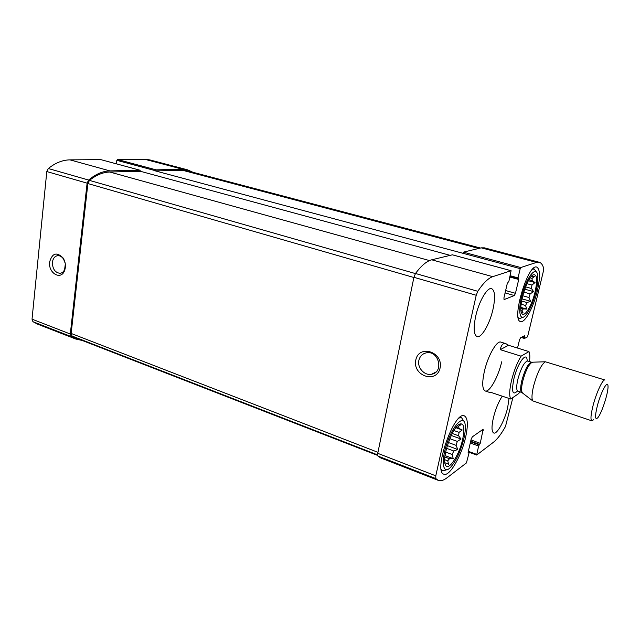 <?xml version="1.0" encoding="UTF-8"?>
<svg xmlns="http://www.w3.org/2000/svg" width="640" height="640" viewBox="0 0 640 640"><rect width="100%" height="100%" fill="white"/><g stroke="black" fill="none" stroke-linecap="round" stroke-linejoin="round"><path stroke-width="0.96" d="M192.936 172.28L187.544 169.824L182.672 169.256L156.12 169.856L155.44 170.92L520.208 268.64L518.04 277.888L518.72 279.472L515.464 293.312L514.344 295.544L504.032 299.608L503.944 297.84L507.256 283.568L508.944 281.096L511.096 270.704L492.728 276.664C488.296 278.144 483.32 283.024 477.792 291.288L476.224 295.264L435.784 475.832L435.816 478.592L438.2 480.336C440.68 481.248 443.608 480.408 446.984 477.824L466.416 462.952L468.976 453.208L468.944 452.52L468.152 453L468.128 452.312L471.152 439.248L472.32 436.856L483.176 429.224L480.24 443.312L478.608 446.024L476.664 455.048L493.624 442.12C497.328 439.2 501.28 434 505.48 426.496L512.912 397.544M187.544 169.824L149.872 159.92L144.84 159.296L117.488 159.504L116.824 160.328L116.408 163.832M101.032 159.688L140.032 170.232L140.368 171.28L450.184 255.352M140.032 170.232L109.904 170.896C102.72 171.096 95.632 174.152 88.632 180.056L87.104 183.16L70.304 334.016L71.152 336.568L75.736 339.016L82.264 340.472M100.928 159.64L69.976 159.864C62.608 159.96 55.384 162.848 48.312 168.528L46.8 171.552L32.024 319.16L32.928 321.68L37.672 324.176L75.736 339.016M49.632 261.968C48.064 272.896 60.704 280.616 64.472 270.88C66.088 266.52 65.64 262.224 63.12 258C56.752 251.688 52.256 253.008 49.632 261.968M523.84 336.08L524.792 336.368L524.48 338.472L527.256 337.008L527.768 335.96L543.4 271.144L543.632 268.216C542.704 264.816 541.24 262.824 539.24 262.256L536.512 262.408L520.768 267.536L520.208 268.64M539.24 262.256L484.336 247.832L481.208 247.848L536.512 262.408M462.792 253.232L463.376 252.16L481.208 247.848M452.504 254.856L511.032 270.704M438.2 480.336L380.76 457.944L377.944 456.056L377.752 453.32L413.912 277.312L415.488 273.48C421.336 265.616 426.752 261.056 431.736 259.808L452.376 254.824M415.792 360.024C412.256 375.8 436.608 384.136 440.08 368.072C443.664 351.928 418.928 344.008 415.792 360.024M517.536 348.056L519.472 339.976L520.52 337.832L524.712 335.624L524.792 336.368M502.264 396.176C498.568 401.768 495.616 408.968 493.4 417.768C491.448 426.648 491.56 431.728 493.736 433C497.072 434.592 504.664 420.648 507.624 407.8L509.056 398.448M475.664 316.368C473.296 328.088 473.76 334.832 477.048 336.6C481.456 338.352 489.8 323.832 493.008 309.224C495.48 297.432 495.024 290.576 491.64 288.656C487.384 286.888 478.88 301.432 475.664 316.368M537.328 290.96C533.544 307.224 524.912 323.224 520.576 321.544C510.968 320.56 527.992 263.08 536.76 267.104C540.2 269.224 540.392 277.176 537.328 290.96M465.624 437.224C461.544 455.936 449.44 476.928 443.888 474.2C432.752 471.84 454.456 410.288 464.376 415.88C467.832 417.912 468.248 425.024 465.624 437.224M519.776 391.824L518.792 393.528L510.752 399.016C509.128 396.088 509.392 389.904 511.536 380.464C513.952 370.832 517.128 362.728 521.064 356.168L528.968 351.584L508.536 345.28L505.864 343.648L500.888 342.112C496.792 340.208 487.768 356.048 484.328 371.608C481.952 382.856 482.24 389.296 485.176 390.952C489.432 392.808 498.28 376.984 501.704 361.8M480.456 248.032L187.44 170.832L182.536 170.272L155.44 170.92M140.368 171.28L109.768 172.016C102.944 172.216 96.176 175.008 89.464 180.392L87.88 183.552L71.152 333.448L72.048 336.032L75.896 337.992L377.656 455.432M418.888 360.288C417.048 367.64 424.44 375.872 431.512 374.248C444.152 372.448 438.936 350.232 426.464 352.816C422.464 353.656 419.944 356.144 418.888 360.288M65.192 263.208L63.504 259.008C61.952 256.776 60.112 255.656 57.992 255.648C54.896 256.008 53.04 258.208 52.424 262.264C52.48 268.84 54.96 272.52 59.856 273.304C61.952 273.136 63.544 271.896 64.616 269.576L65.32 264.024M462.664 439.296C459.2 455.552 447.912 472.4 445.312 464.624C441.672 457.488 452.36 427.16 459.544 424.112C463.936 422.704 464.976 427.768 462.664 439.296M463.912 438.424C460.664 451.24 456.176 460.912 450.464 467.44C442.76 475.584 440.6 461.16 447.28 442.432C453.808 423.664 464.36 414.104 465.248 425.304C465.568 428.72 465.12 433.096 463.912 438.424M445.032 455.592L453.248 458.68L449.472 458.736L447.72 460.832L444.68 459.688M453.248 458.68L452.12 454.48L445.648 452.064M447.328 445.616L457.768 449.48L453.832 451.016L452.12 454.48M457.768 449.48L456.08 445.344L448.36 442.504M451.272 435.472L461.04 439.032L457.312 441.408L456.08 445.344M461.04 439.032L458.592 435.784L452.264 433.48M455.848 427.688L462.224 429.984L459.04 432.368L458.592 435.784M462.224 429.984L456.208 427.224M458.72 424.656L460.992 424.696L458.544 426.24L459.016 428.232M447.72 460.832L448.624 464.248L444.832 462.704M457.312 441.408L449.84 438.672M453.832 451.016L446.544 448.304M449.472 458.736L444.856 457M458.544 426.24L457.416 425.832M459.04 432.368L453.928 430.528M446.84 469.744L442.88 470.92L441.216 469.208M459.24 417.952L461.568 417.728L463.888 421.192M535.088 291.88C531.88 305.92 523.96 318.6 521.632 313.056C518.024 307.376 526.76 277.904 532.976 274.896C537 273.712 537.704 279.376 535.088 291.88M536.032 291.496C533.232 302.4 529.744 310.376 525.568 315.424C519.464 322.376 517.584 309.64 522.672 292.712C527.64 275.736 536.272 265.808 537.616 274.92C538.216 278.92 537.688 284.44 536.032 291.496M520.888 307.4L526.736 309.088L523.392 308.872L522.008 310.336L520.944 310.032M526.736 309.088L525.56 305.496L521.128 304.224M522.016 298.864L530.568 301.288L527.008 302.56L525.56 305.496M530.568 301.288L528.992 297.52L522.744 295.76M524.744 289.168L533.592 291.624L530.136 293.88L528.992 297.52M533.592 291.624L531.424 288.48L525.6 286.864M528.408 280.752L535.048 282.56L531.968 285.064L531.424 288.48M535.048 282.56L532.232 280.68L528.952 279.784M531.48 276.2L534.536 276.456L532.024 278.376L532.232 280.68M521.216 311.816L523.08 312.984L522.008 310.336M530.136 293.88L523.776 292.104M527.008 302.56L521.6 301.016M523.392 308.872L520.872 308.144M532.024 278.376L530.16 277.872M531.968 285.064L526.952 283.68M522.696 317.36L519.456 318.648L518.224 317.664M532.616 269.192L534.208 268.992L536.248 271.776M521.064 356.168L500.24 349.672C501.24 344.896 503.12 342.888 505.864 343.648M528.968 351.584C529.888 353.488 530.064 356.816 529.504 361.568M510.752 399.016L490.288 392.16L490.336 392.68L491.16 392.456M597.4 405.608C600.904 392.024 607.792 379.416 607.992 385.96C608.704 391.784 601.736 413.44 597.768 417.76C594.952 420.288 594.832 416.24 597.4 405.608M593.136 405.288C596.456 392.44 602.88 378.84 604.96 380.008L545.344 361.776C541.232 364.552 537.32 372.608 533.6 385.952C531.776 393.72 531.496 398.704 532.76 400.888L591.832 420.832C590.36 419.768 590.792 414.592 593.136 405.288M593.688 419.696L591.832 420.832M508.536 345.28L500.24 349.672M144.84 159.296L182.672 169.256M117.488 159.504L156.12 169.856M116.824 160.328L155.464 170.712M510.184 275.736L518.04 277.888M100.824 159.632L139.928 170.216M69.976 159.864L109.904 170.896M48.312 168.528L88.632 180.056M46.8 171.552L87.104 183.16M32.024 319.16L70.304 334.016M32.928 321.68L71.152 336.568M468.352 451.32L476.648 454.376M470.288 442.992L478.608 446.024M521.232 337.456L524.432 338.424M463.376 252.16L520.768 267.536M510 276.536L518.024 278.736M509.88 277.048L518.72 279.472M505.632 290.544L515.464 293.312M505.088 292.92L514.344 295.544M431.736 259.808L492.728 276.664M415.488 273.48L477.792 291.288M413.912 277.312L476.224 295.264M377.752 453.32L435.784 475.832M377.944 456.056L435.816 478.592M468.128 452.296L468.824 452.56M481.8 430.104L483.224 430.616M470.992 439.952L480.24 443.312M470.696 441.208L479.688 444.472M470.576 441.736L479.168 444.864M522.096 337L524.464 337.72M182.536 170.272L478.76 248.44M72.048 336.032L377.592 454.864M71.152 333.448L377.96 452.328M87.88 183.552L413.872 277.504M89.464 180.392L415.416 273.576M109.768 172.016L429.488 260.576M517.52 390.952C512.592 395.824 511.368 391.848 513.84 379.016C517.504 362.912 527.096 350.256 527.16 360.96M522.792 393.024L522.264 392.6C521.224 390.864 521.4 386.992 522.784 381C525.616 370.736 528.68 364.536 531.976 362.384L532.656 362.352M532.76 400.888L521.856 392.512C520.264 391.552 520.248 387.592 521.816 380.632C525.072 369.168 528.336 363.032 531.6 362.224L545.344 361.776M521.856 392.512L517.944 391.224C516.32 390.256 516.288 386.296 517.84 379.344C521.088 367.904 524.368 361.784 527.664 360.992L527.208 360.952M509.992 276.56L518.072 278.768M452.448 254.824L511.096 270.704M468.144 452.224L468.944 452.52M468.216 451.928L476.664 455.048M521.192 337.472L524.48 338.472M435.944 372.024L431.512 374.248M60.8 273.16L59.856 273.304M63.504 259.008L63.12 258M64.616 269.576L64.472 270.88M433.512 373.624L433.056 373.472L433.512 373.624M461.568 417.728L460.112 417.216M442.88 470.92L441.424 470.36M534.208 268.992L533.112 268.704M519.456 318.648L518.368 318.328M490.336 392.68L485.176 390.952M531.6 362.224L527.664 360.992"/></g></svg>
